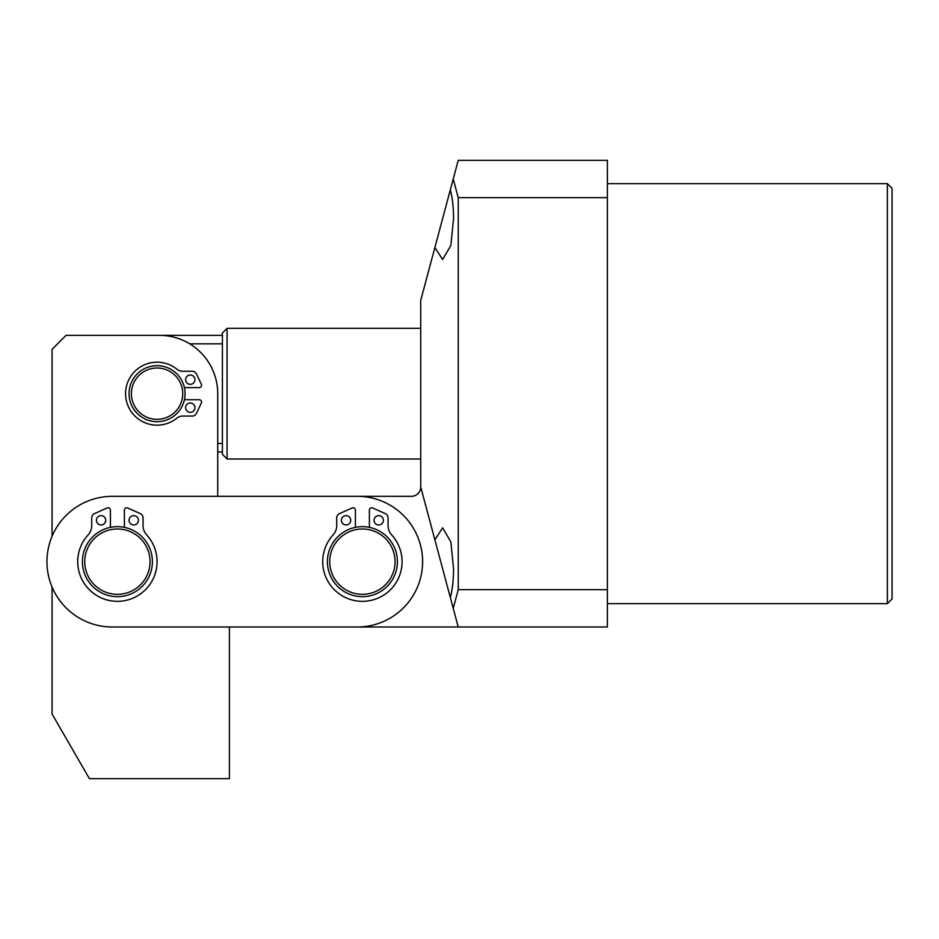 <?xml version="1.0" encoding="UTF-8"?>
<svg xmlns="http://www.w3.org/2000/svg" width="939" height="939" viewBox="0 0 939 939"><rect width="100%" height="100%" fill="white"/><g stroke="black" fill="none" stroke-linecap="round" stroke-linejoin="round"><path stroke-width="1.41" d="M129.066 393.664A27.994 27.994 0 0 1 157.059 365.67A27.994 27.994 0 0 1 185.065 393.664A27.994 27.994 0 0 1 157.059 421.67A27.994 27.994 0 0 1 129.066 393.664M131.401 393.664A25.67 25.67 0 0 1 157.059 368.006A25.67 25.67 0 0 1 182.729 393.664A25.67 25.67 0 0 1 157.059 419.334A25.67 25.67 0 0 1 131.401 393.664M227.062 458.995L222.402 454.335L222.402 333.005L227.062 328.333L227.062 458.995L420.731 458.995M227.062 328.333L420.731 328.333M89.405 335.34L222.402 335.34M189.737 343.838L222.402 343.838M222.402 443.49L217.731 443.49M96.4 520.312A4.672 4.672 0 0 1 101.072 515.64A4.672 4.672 0 0 1 105.731 520.312A4.672 4.672 0 0 1 101.072 524.971A4.672 4.672 0 0 1 96.4 520.312M129.066 520.312A4.672 4.672 0 0 1 133.737 515.64A4.672 4.672 0 0 1 138.397 520.312A4.672 4.672 0 0 1 133.737 524.971A4.672 4.672 0 0 1 129.066 520.312M157.059 561.663A39.661 39.661 0 0 1 117.398 601.336A39.661 39.661 0 0 1 88.078 534.948A14.003 14.003 0 0 0 91.729 525.523L91.729 517.859A4.672 4.672 0 0 1 94.499 513.598L107.116 507.987A2.336 2.336 0 0 1 110.403 510.112L110.403 527.378A35.001 35.001 0 0 1 124.394 527.378L124.394 510.112A2.336 2.336 0 0 1 127.681 507.987L140.298 513.598A4.672 4.672 0 0 1 143.068 517.859L143.068 525.523A14.003 14.003 0 0 0 146.719 534.948A39.661 39.661 0 0 1 157.059 561.663M52.068 536.322L52.068 349.331L66.07 335.34L159.395 335.34A58.335 58.335 0 0 1 217.731 393.664L217.731 496.332L411.388 496.332A9.331 9.331 0 0 0 420.731 487.001L420.731 300.339L450.344 189.795C452.434 197.847 453.502 207.472 453.549 218.67L450.849 245.513L442.609 259.504L434.874 247.544M420.731 487.001L450.344 597.533L434.874 539.796L442.609 527.835L450.849 541.826L453.549 568.67C453.502 579.868 452.434 589.492 450.344 597.533L453.232 608.331L458.244 589.669L607.392 589.669L607.392 626.994L229.398 626.994L229.398 778.666L89.405 778.666L52.068 714.004L52.068 587.016M82.397 561.663A35.001 35.001 0 0 1 117.398 526.662A35.001 35.001 0 0 1 152.4 561.663A35.001 35.001 0 0 1 117.398 596.664A35.001 35.001 0 0 1 82.397 561.663M150.064 561.663A32.665 32.665 0 0 1 117.398 594.328A32.665 32.665 0 0 1 84.733 561.663A32.665 32.665 0 0 1 117.398 528.997A32.665 32.665 0 0 1 150.064 561.663M217.731 456.671L217.731 451.999L222.402 451.999M190.288 375.001A4.672 4.672 0 0 1 194.948 379.673A4.672 4.672 0 0 1 190.288 384.333A4.672 4.672 0 0 1 185.617 379.673A4.672 4.672 0 0 1 190.288 375.001M190.288 403.007A4.672 4.672 0 0 1 194.948 407.667A4.672 4.672 0 0 1 190.288 412.338A4.672 4.672 0 0 1 185.617 407.667A4.672 4.672 0 0 1 190.288 403.007M184.396 399.732L199.232 399.732A2.336 2.336 0 0 1 201.345 403.066L196.439 413.406A4.672 4.672 0 0 1 192.225 416.071L182.765 416.071A9.331 9.331 0 0 0 176.884 418.148A31.503 31.503 0 0 1 125.568 393.664A31.503 31.503 0 0 1 176.884 369.191A9.331 9.331 0 0 0 182.765 371.269L192.225 371.269A4.672 4.672 0 0 1 196.439 373.933L201.345 384.274A2.336 2.336 0 0 1 199.232 387.607L184.396 387.607M46.95 561.663A65.331 65.331 0 0 1 112.281 496.332L357.278 496.332A65.331 65.331 0 0 1 422.609 561.663A65.331 65.331 0 0 1 357.278 626.994L112.281 626.994A65.331 65.331 0 0 1 46.95 561.663M327.394 561.663A35.001 35.001 0 0 1 362.395 526.662A35.001 35.001 0 0 1 397.397 561.663A35.001 35.001 0 0 1 362.395 596.664A35.001 35.001 0 0 1 327.394 561.663M395.061 561.663A32.665 32.665 0 0 1 362.395 594.328A32.665 32.665 0 0 1 329.73 561.663A32.665 32.665 0 0 1 362.395 528.997A32.665 32.665 0 0 1 395.061 561.663M341.397 520.312A4.672 4.672 0 0 1 346.057 515.64A4.672 4.672 0 0 1 350.728 520.312A4.672 4.672 0 0 1 346.057 524.971A4.672 4.672 0 0 1 341.397 520.312M374.062 520.312A4.672 4.672 0 0 1 378.722 515.64A4.672 4.672 0 0 1 383.394 520.312A4.672 4.672 0 0 1 378.722 524.971A4.672 4.672 0 0 1 374.062 520.312M369.391 527.378L369.391 510.112A2.336 2.336 0 0 1 372.677 507.987L385.295 513.598A4.672 4.672 0 0 1 388.065 517.859L388.065 525.523A14.003 14.003 0 0 0 391.716 534.948A39.661 39.661 0 0 1 362.395 601.336A39.661 39.661 0 0 1 333.075 534.948A14.003 14.003 0 0 0 336.725 525.523L336.725 517.859A4.672 4.672 0 0 1 339.495 513.598L352.113 507.987A2.336 2.336 0 0 1 355.4 510.112L355.4 527.378M887.378 183.668L892.05 188.34L892.05 599L887.378 603.66L887.378 183.668L607.392 183.668M450.344 189.795L458.244 160.334L607.392 160.334L607.392 589.669M458.244 589.669L458.244 197.671L453.232 179.009M607.392 197.671L458.244 197.671M458.244 626.994L453.232 608.331M887.378 603.66L607.392 603.66"/></g></svg>
